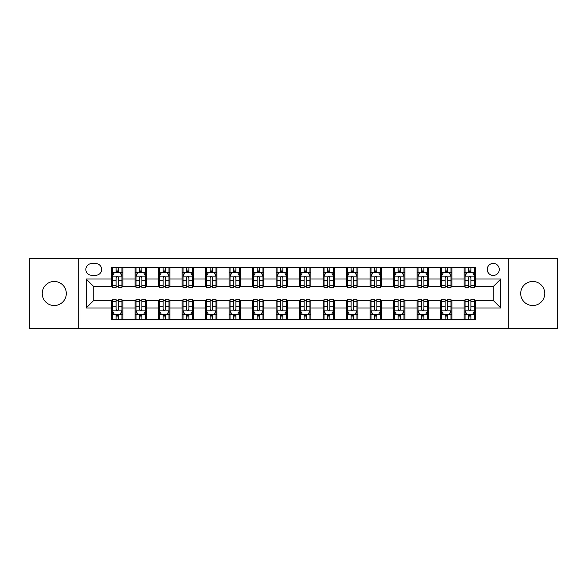 <?xml version="1.0" encoding="UTF-8"?>
<svg xmlns="http://www.w3.org/2000/svg" width="587" height="587" viewBox="0 0 587 587"><rect width="100%" height="100%" fill="white"/><g stroke="black" fill="none" stroke-linecap="round" stroke-linejoin="round"><path stroke-width="0.88" d="M532.739 281.466A12.033 12.033 0 0 0 520.706 293.5A12.033 12.033 0 0 0 532.739 305.534A12.033 12.033 0 0 0 544.773 293.5A12.033 12.033 0 0 0 532.739 281.466M54.261 281.466A12.033 12.033 0 0 0 42.227 293.5A12.033 12.033 0 0 0 54.261 305.534A12.033 12.033 0 0 0 66.294 293.5A12.033 12.033 0 0 0 54.261 281.466M493.256 263.416A6.017 6.017 0 0 0 487.239 269.433A6.017 6.017 0 0 0 493.256 275.45A6.017 6.017 0 0 0 499.273 269.433A6.017 6.017 0 0 0 493.256 263.416M508.298 328.28L557.65 328.28L557.65 258.72L508.298 258.72L508.298 328.28L78.702 328.28L78.702 258.72L29.35 258.72L29.35 328.28L78.702 328.28M91.675 275.266L95.813 275.266A5.826 5.826 0 0 0 101.639 269.433A5.826 5.826 0 0 0 95.813 263.607L91.675 263.607A5.826 5.826 0 0 0 85.849 269.433A5.826 5.826 0 0 0 91.675 275.266M508.298 258.72L78.702 258.72M111.603 307.977L86.223 307.977L86.223 279.023L111.603 279.023L111.603 286.544L93.744 286.544L93.744 300.456L111.603 300.456L111.603 319.35L475.397 319.35L475.397 300.456L493.256 300.456L493.256 286.544L475.397 286.544L475.397 279.023L500.777 279.023L500.777 307.977L475.397 307.977M475.397 279.023L475.397 267.65L111.603 267.65L111.603 279.023M464.119 267.65L464.119 286.544L465.058 286.544M468.631 286.544L470.884 286.544M474.457 286.544L475.397 286.544M464.119 286.544L450.955 286.544M440.617 267.65L440.617 286.544L441.556 286.544M445.129 286.544L447.382 286.544M440.617 286.544L427.453 286.544M417.115 267.65L417.115 286.544L418.054 286.544M421.627 286.544L423.88 286.544M417.115 286.544L403.951 286.544M393.613 267.65L393.613 286.544L394.552 286.544M398.125 286.544L400.385 286.544M393.613 286.544L380.457 286.544M370.111 267.65L370.111 286.544L371.05 286.544M374.623 286.544L376.883 286.544M370.111 286.544L356.955 286.544M346.609 267.65L346.609 286.544L347.555 286.544M351.121 286.544L353.381 286.544M346.609 286.544L333.453 286.544M323.114 267.65L323.114 286.544L324.053 286.544M327.627 286.544L329.879 286.544M323.114 286.544L309.951 286.544M299.612 267.65L299.612 286.544L300.551 286.544M304.125 286.544L306.377 286.544M299.612 286.544L286.449 286.544M276.11 267.65L276.11 286.544L277.049 286.544M280.623 286.544L282.875 286.544M276.11 286.544L262.947 286.544M252.608 267.65L252.608 286.544L253.547 286.544M257.121 286.544L259.373 286.544M252.608 286.544L239.445 286.544M229.106 267.65L229.106 286.544L230.045 286.544M233.619 286.544L235.879 286.544M229.106 286.544L215.95 286.544M205.604 267.65L205.604 286.544L206.543 286.544M210.117 286.544L212.377 286.544M205.604 286.544L192.448 286.544M182.109 267.65L182.109 286.544L183.049 286.544M186.615 286.544L188.875 286.544M182.109 286.544L168.946 286.544M158.607 267.65L158.607 286.544L159.547 286.544M163.12 286.544L165.373 286.544M158.607 286.544L145.444 286.544M135.105 267.65L135.105 286.544L136.045 286.544M139.618 286.544L141.871 286.544M135.105 286.544L121.942 286.544M111.603 286.544L112.543 286.544M116.116 286.544L118.369 286.544M111.603 300.456L112.543 300.456M116.116 300.456L118.369 300.456M121.942 300.456L122.881 300.456L122.881 319.35M136.045 300.456L122.881 300.456M139.618 300.456L141.871 300.456M145.444 300.456L146.383 300.456L146.383 319.35M159.547 300.456L146.383 300.456M163.12 300.456L165.373 300.456M168.946 300.456L169.885 300.456L169.885 319.35M183.049 300.456L169.885 300.456M186.615 300.456L188.875 300.456M192.448 300.456L193.387 300.456L193.387 319.35M206.543 300.456L193.387 300.456M210.117 300.456L212.377 300.456M215.95 300.456L216.889 300.456L216.889 319.35M230.045 300.456L216.889 300.456M233.619 300.456L235.879 300.456M239.445 300.456L240.391 300.456L240.391 319.35M253.547 300.456L240.391 300.456M257.121 300.456L259.373 300.456M262.947 300.456L263.886 300.456L263.886 319.35M277.049 300.456L263.886 300.456M280.623 300.456L282.875 300.456M286.449 300.456L287.388 300.456L287.388 319.35M300.551 300.456L287.388 300.456M304.125 300.456L306.377 300.456M309.951 300.456L310.89 300.456L310.89 319.35M324.053 300.456L310.89 300.456M327.627 300.456L329.879 300.456M333.453 300.456L334.392 300.456L334.392 319.35M347.555 300.456L334.392 300.456M351.121 300.456L353.381 300.456M356.955 300.456L357.894 300.456L357.894 319.35M371.05 300.456L357.894 300.456M374.623 300.456L376.883 300.456M380.457 300.456L381.396 300.456L381.396 319.35M394.552 300.456L381.396 300.456M398.125 300.456L400.385 300.456M403.951 300.456L404.891 300.456L404.891 319.35M418.054 300.456L404.891 300.456M421.627 300.456L423.88 300.456M427.453 300.456L428.393 300.456L428.393 319.35M441.556 300.456L428.393 300.456M445.129 300.456L447.382 300.456M450.955 300.456L451.895 300.456L451.895 319.35M465.058 300.456L451.895 300.456M468.631 300.456L470.884 300.456M474.457 300.456L475.397 300.456M122.881 267.65L122.881 286.544M111.603 272.346L112.543 272.346M116.116 272.346L118.369 272.346M121.942 272.346L122.881 272.346M111.603 314.654L112.543 314.654M116.116 314.654L118.369 314.654M121.942 314.654L122.881 314.654M135.105 300.456L135.105 319.35M146.383 267.65L146.383 286.544M135.105 272.346L136.045 272.346M139.618 272.346L141.871 272.346M145.444 272.346L146.383 272.346M135.105 314.654L136.045 314.654M139.618 314.654L141.871 314.654M145.444 314.654L146.383 314.654M158.607 300.456L158.607 319.35M158.607 314.654L159.547 314.654M163.12 314.654L165.373 314.654M168.946 314.654L169.885 314.654M169.885 267.65L169.885 286.544M158.607 272.346L159.547 272.346M163.12 272.346L165.373 272.346M168.946 272.346L169.885 272.346M182.109 300.456L182.109 319.35M182.109 314.654L183.049 314.654M186.615 314.654L188.875 314.654M192.448 314.654L193.387 314.654M193.387 267.65L193.387 286.544M182.109 272.346L183.049 272.346M186.615 272.346L188.875 272.346M192.448 272.346L193.387 272.346M205.604 300.456L205.604 319.35M205.604 314.654L206.543 314.654M210.117 314.654L212.377 314.654M215.95 314.654L216.889 314.654M216.889 267.65L216.889 286.544M205.604 272.346L206.543 272.346M210.117 272.346L212.377 272.346M215.95 272.346L216.889 272.346M229.106 300.456L229.106 319.35M229.106 314.654L230.045 314.654M233.619 314.654L235.879 314.654M239.445 314.654L240.391 314.654M240.391 267.65L240.391 286.544M229.106 272.346L230.045 272.346M233.619 272.346L235.879 272.346M239.445 272.346L240.391 272.346M252.608 300.456L252.608 319.35M252.608 314.654L253.547 314.654M257.121 314.654L259.373 314.654M262.947 314.654L263.886 314.654M263.886 267.65L263.886 286.544M252.608 272.346L253.547 272.346M257.121 272.346L259.373 272.346M262.947 272.346L263.886 272.346M276.11 300.456L276.11 319.35M276.11 314.654L277.049 314.654M280.623 314.654L282.875 314.654M286.449 314.654L287.388 314.654M287.388 267.65L287.388 286.544M276.11 272.346L277.049 272.346M280.623 272.346L282.875 272.346M286.449 272.346L287.388 272.346M299.612 300.456L299.612 319.35M299.612 314.654L300.551 314.654M304.125 314.654L306.377 314.654M309.951 314.654L310.89 314.654M310.89 267.65L310.89 286.544M299.612 272.346L300.551 272.346M304.125 272.346L306.377 272.346M309.951 272.346L310.89 272.346M323.114 300.456L323.114 319.35M323.114 314.654L324.053 314.654M327.627 314.654L329.879 314.654M333.453 314.654L334.392 314.654M334.392 267.65L334.392 286.544M323.114 272.346L324.053 272.346M327.627 272.346L329.879 272.346M333.453 272.346L334.392 272.346M346.609 300.456L346.609 319.35M346.609 314.654L347.555 314.654M351.121 314.654L353.381 314.654M356.955 314.654L357.894 314.654M357.894 267.65L357.894 286.544M346.609 272.346L347.555 272.346M351.121 272.346L353.381 272.346M356.955 272.346L357.894 272.346M370.111 300.456L370.111 319.35M370.111 314.654L371.05 314.654M374.623 314.654L376.883 314.654M380.457 314.654L381.396 314.654M381.396 267.65L381.396 286.544M370.111 272.346L371.05 272.346M374.623 272.346L376.883 272.346M380.457 272.346L381.396 272.346M393.613 300.456L393.613 319.35M393.613 314.654L394.552 314.654M398.125 314.654L400.385 314.654M403.951 314.654L404.891 314.654M404.891 267.65L404.891 286.544M393.613 272.346L394.552 272.346M398.125 272.346L400.385 272.346M403.951 272.346L404.891 272.346M417.115 300.456L417.115 319.35M417.115 314.654L418.054 314.654M421.627 314.654L423.88 314.654M427.453 314.654L428.393 314.654M428.393 267.65L428.393 286.544M417.115 272.346L418.054 272.346M421.627 272.346L423.88 272.346M427.453 272.346L428.393 272.346M440.617 300.456L440.617 319.35M440.617 314.654L441.556 314.654M445.129 314.654L447.382 314.654M450.955 314.654L451.895 314.654M451.895 267.65L451.895 286.544M440.617 272.346L441.556 272.346M445.129 272.346L447.382 272.346M450.955 272.346L451.895 272.346M464.119 300.456L464.119 319.35M464.119 314.654L465.058 314.654M468.631 314.654L470.884 314.654M474.457 314.654L475.397 314.654M464.119 272.346L465.058 272.346M468.631 272.346L470.884 272.346M474.457 272.346L475.397 272.346M93.744 286.544L86.223 279.023M93.744 300.456L86.223 307.977M500.777 279.023L493.256 286.544M500.777 307.977L493.256 300.456M118.369 270.093L116.116 270.093M121.942 285.311L118.369 285.311L118.369 287.674L121.942 287.674L121.942 276.206L120.064 272.441L114.421 272.441L112.543 276.206L112.543 287.674L116.116 287.674L116.116 285.311L112.543 285.311M112.543 276.206L112.543 267.65M121.942 276.206L121.942 267.65M116.116 272.441L116.116 267.65M118.369 267.65L118.369 272.441M118.369 285.311L118.369 277.614C117.62 276.161 116.872 276.161 116.116 277.614L116.116 285.311M116.116 316.907L118.369 316.907M112.543 301.689L116.116 301.689L116.116 299.326L112.543 299.326L112.543 310.794L114.421 314.559L120.064 314.559L121.942 310.794L121.942 299.326L118.369 299.326L118.369 301.689L121.942 301.689M121.942 310.794L121.942 319.35M112.543 310.794L112.543 319.35M118.369 314.559L118.369 319.35M116.116 319.35L116.116 314.559M116.116 301.689L116.116 309.386C116.864 310.839 117.62 310.839 118.369 309.386L118.369 301.689M141.871 270.093L139.618 270.093M145.444 285.311L141.871 285.311L141.871 287.674L145.444 287.674L145.444 276.206L143.566 272.441L137.923 272.441L136.045 276.206L136.045 287.674L139.618 287.674L139.618 285.311L136.045 285.311M136.045 276.206L136.045 267.65M145.444 276.206L145.444 267.65M139.618 272.441L139.618 267.65M141.871 267.65L141.871 272.441M141.871 285.311L141.871 277.614C141.122 276.161 140.366 276.161 139.618 277.614L139.618 285.311M165.373 270.093L163.12 270.093M168.946 285.311L165.373 285.311L165.373 287.674L168.946 287.674L168.946 276.206L167.068 272.441L161.425 272.441L159.547 276.206L159.547 287.674L163.12 287.674L163.12 285.311L159.547 285.311M159.547 276.206L159.547 267.65M168.946 276.206L168.946 267.65M163.12 272.441L163.12 267.65M165.373 267.65L165.373 272.441M165.373 285.311L165.373 277.614C164.624 276.161 163.868 276.161 163.12 277.614L163.12 285.311M188.875 270.093L186.615 270.093M192.448 285.311L188.875 285.311L188.875 287.674L192.448 287.674L192.448 276.206L190.57 272.441L184.927 272.441L183.049 276.206L183.049 287.674L186.615 287.674L186.615 285.311L183.049 285.311M183.049 276.206L183.049 267.65M192.448 276.206L192.448 267.65M186.615 272.441L186.615 267.65M188.875 267.65L188.875 272.441M188.875 285.311L188.875 277.614C188.126 276.161 187.37 276.161 186.615 277.614L186.615 285.311M139.618 316.907L141.871 316.907M136.045 301.689L139.618 301.689L139.618 299.326L136.045 299.326L136.045 310.794L137.923 314.559L143.566 314.559L145.444 310.794L145.444 299.326L141.871 299.326L141.871 301.689L145.444 301.689M145.444 310.794L145.444 319.35M136.045 310.794L136.045 319.35M141.871 314.559L141.871 319.35M139.618 319.35L139.618 314.559M139.618 301.689L139.618 309.386C140.366 310.839 141.122 310.839 141.871 309.386L141.871 301.689M163.12 316.907L165.373 316.907M159.547 301.689L163.12 301.689L163.12 299.326L159.547 299.326L159.547 310.794L161.425 314.559L167.068 314.559L168.946 310.794L168.946 299.326L165.373 299.326L165.373 301.689L168.946 301.689M168.946 310.794L168.946 319.35M159.547 310.794L159.547 319.35M165.373 314.559L165.373 319.35M163.12 319.35L163.12 314.559M163.12 301.689L163.12 309.386C163.868 310.839 164.617 310.839 165.373 309.386L165.373 301.689M186.615 316.907L188.875 316.907M183.049 301.689L186.615 301.689L186.615 299.326L183.049 299.326L183.049 310.794L184.927 314.559L190.57 314.559L192.448 310.794L192.448 299.326L188.875 299.326L188.875 301.689L192.448 301.689M192.448 310.794L192.448 319.35M183.049 310.794L183.049 319.35M188.875 314.559L188.875 319.35M186.615 319.35L186.615 314.559M186.615 301.689L186.615 309.386C187.37 310.839 188.119 310.839 188.875 309.386L188.875 301.689M212.377 270.093L210.117 270.093M215.95 285.311L212.377 285.311L212.377 287.674L215.95 287.674L215.95 276.206L214.064 272.441L208.429 272.441L206.543 276.206L206.543 287.674L210.117 287.674L210.117 285.311L206.543 285.311M206.543 276.206L206.543 267.65M215.95 276.206L215.95 267.65M210.117 272.441L210.117 267.65M212.377 267.65L212.377 272.441M212.377 285.311L212.377 277.614C211.621 276.161 210.872 276.161 210.117 277.614L210.117 285.311M210.117 316.907L212.377 316.907M206.543 301.689L210.117 301.689L210.117 299.326L206.543 299.326L206.543 310.794L208.429 314.559L214.064 314.559L215.95 310.794L215.95 299.326L212.377 299.326L212.377 301.689L215.95 301.689M215.95 310.794L215.95 319.35M206.543 310.794L206.543 319.35M212.377 314.559L212.377 319.35M210.117 319.35L210.117 314.559M210.117 301.689L210.117 309.386C210.872 310.839 211.621 310.839 212.377 309.386L212.377 301.689M235.879 270.093L233.619 270.093M239.445 285.311L235.879 285.311L235.879 287.674L239.445 287.674L239.445 276.206L237.566 272.441L231.931 272.441L230.045 276.206L230.045 287.674L233.619 287.674L233.619 285.311L230.045 285.311M230.045 276.206L230.045 267.65M239.445 276.206L239.445 267.65M233.619 272.441L233.619 267.65M235.879 267.65L235.879 272.441M235.879 285.311L235.879 277.614C235.123 276.161 234.374 276.161 233.619 277.614L233.619 285.311M259.373 270.093L257.121 270.093M262.947 285.311L259.373 285.311L259.373 287.674L262.947 287.674L262.947 276.206L261.068 272.441L255.426 272.441L253.547 276.206L253.547 287.674L257.121 287.674L257.121 285.311L253.547 285.311M253.547 276.206L253.547 267.65M262.947 276.206L262.947 267.65M257.121 272.441L257.121 267.65M259.373 267.65L259.373 272.441M259.373 285.311L259.373 277.614C258.625 276.161 257.876 276.161 257.121 277.614L257.121 285.311M282.875 270.093L280.623 270.093M286.449 285.311L282.875 285.311L282.875 287.674L286.449 287.674L286.449 276.206L284.57 272.441L278.928 272.441L277.049 276.206L277.049 287.674L280.623 287.674L280.623 285.311L277.049 285.311M277.049 276.206L277.049 267.65M286.449 276.206L286.449 267.65M280.623 272.441L280.623 267.65M282.875 267.65L282.875 272.441M282.875 285.311L282.875 277.614C282.127 276.161 281.371 276.161 280.623 277.614L280.623 285.311M306.377 270.093L304.125 270.093M309.951 285.311L306.377 285.311L306.377 287.674L309.951 287.674L309.951 276.206L308.072 272.441L302.43 272.441L300.551 276.206L300.551 287.674L304.125 287.674L304.125 285.311L300.551 285.311M300.551 276.206L300.551 267.65M309.951 276.206L309.951 267.65M304.125 272.441L304.125 267.65M306.377 267.65L306.377 272.441M306.377 285.311L306.377 277.614C305.629 276.161 304.873 276.161 304.125 277.614L304.125 285.311M329.879 270.093L327.627 270.093M333.453 285.311L329.879 285.311L329.879 287.674L333.453 287.674L333.453 276.206L331.574 272.441L325.932 272.441L324.053 276.206L324.053 287.674L327.627 287.674L327.627 285.311L324.053 285.311M324.053 276.206L324.053 267.65M333.453 276.206L333.453 267.65M327.627 272.441L327.627 267.65M329.879 267.65L329.879 272.441M329.879 285.311L329.879 277.614C329.131 276.161 328.375 276.161 327.627 277.614L327.627 285.311M233.619 316.907L235.879 316.907M230.045 301.689L233.619 301.689L233.619 299.326L230.045 299.326L230.045 310.794L231.931 314.559L237.566 314.559L239.445 310.794L239.445 299.326L235.879 299.326L235.879 301.689L239.445 301.689M239.445 310.794L239.445 319.35M230.045 310.794L230.045 319.35M235.879 314.559L235.879 319.35M233.619 319.35L233.619 314.559M233.619 301.689L233.619 309.386C234.367 310.839 235.123 310.839 235.879 309.386L235.879 301.689M257.121 316.907L259.373 316.907M253.547 301.689L257.121 301.689L257.121 299.326L253.547 299.326L253.547 310.794L255.426 314.559L261.068 314.559L262.947 310.794L262.947 299.326L259.373 299.326L259.373 301.689L262.947 301.689M262.947 310.794L262.947 319.35M253.547 310.794L253.547 319.35M259.373 314.559L259.373 319.35M257.121 319.35L257.121 314.559M257.121 301.689L257.121 309.386C257.869 310.839 258.625 310.839 259.373 309.386L259.373 301.689M280.623 316.907L282.875 316.907M277.049 301.689L280.623 301.689L280.623 299.326L277.049 299.326L277.049 310.794L278.928 314.559L284.57 314.559L286.449 310.794L286.449 299.326L282.875 299.326L282.875 301.689L286.449 301.689M286.449 310.794L286.449 319.35M277.049 310.794L277.049 319.35M282.875 314.559L282.875 319.35M280.623 319.35L280.623 314.559M280.623 301.689L280.623 309.386C281.371 310.839 282.127 310.839 282.875 309.386L282.875 301.689M304.125 316.907L306.377 316.907M300.551 301.689L304.125 301.689L304.125 299.326L300.551 299.326L300.551 310.794L302.43 314.559L308.072 314.559L309.951 310.794L309.951 299.326L306.377 299.326L306.377 301.689L309.951 301.689M309.951 310.794L309.951 319.35M300.551 310.794L300.551 319.35M306.377 314.559L306.377 319.35M304.125 319.35L304.125 314.559M304.125 301.689L304.125 309.386C304.873 310.839 305.629 310.839 306.377 309.386L306.377 301.689M327.627 316.907L329.879 316.907M324.053 301.689L327.627 301.689L327.627 299.326L324.053 299.326L324.053 310.794L325.932 314.559L331.574 314.559L333.453 310.794L333.453 299.326L329.879 299.326L329.879 301.689L333.453 301.689M333.453 310.794L333.453 319.35M324.053 310.794L324.053 319.35M329.879 314.559L329.879 319.35M327.627 319.35L327.627 314.559M327.627 301.689L327.627 309.386C328.375 310.839 329.124 310.839 329.879 309.386L329.879 301.689M353.381 270.093L351.121 270.093M356.955 285.311L353.381 285.311L353.381 287.674L356.955 287.674L356.955 276.206L355.069 272.441L349.434 272.441L347.555 276.206L347.555 287.674L351.121 287.674L351.121 285.311L347.555 285.311M347.555 276.206L347.555 267.65M356.955 276.206L356.955 267.65M351.121 272.441L351.121 267.65M353.381 267.65L353.381 272.441M353.381 285.311L353.381 277.614C352.633 276.161 351.877 276.161 351.121 277.614L351.121 285.311M351.121 316.907L353.381 316.907M347.555 301.689L351.121 301.689L351.121 299.326L347.555 299.326L347.555 310.794L349.434 314.559L355.069 314.559L356.955 310.794L356.955 299.326L353.381 299.326L353.381 301.689L356.955 301.689M356.955 310.794L356.955 319.35M347.555 310.794L347.555 319.35M353.381 314.559L353.381 319.35M351.121 319.35L351.121 314.559M351.121 301.689L351.121 309.386C351.877 310.839 352.626 310.839 353.381 309.386L353.381 301.689M376.883 270.093L374.623 270.093M380.457 285.311L376.883 285.311L376.883 287.674L380.457 287.674L380.457 276.206L378.571 272.441L372.936 272.441L371.05 276.206L371.05 287.674L374.623 287.674L374.623 285.311L371.05 285.311M371.05 276.206L371.05 267.65M380.457 276.206L380.457 267.65M374.623 272.441L374.623 267.65M376.883 267.65L376.883 272.441M376.883 285.311L376.883 277.614C376.128 276.161 375.379 276.161 374.623 277.614L374.623 285.311M374.623 316.907L376.883 316.907M371.05 301.689L374.623 301.689L374.623 299.326L371.05 299.326L371.05 310.794L372.936 314.559L378.571 314.559L380.457 310.794L380.457 299.326L376.883 299.326L376.883 301.689L380.457 301.689M380.457 310.794L380.457 319.35M371.05 310.794L371.05 319.35M376.883 314.559L376.883 319.35M374.623 319.35L374.623 314.559M374.623 301.689L374.623 309.386C375.379 310.839 376.128 310.839 376.883 309.386L376.883 301.689M400.385 270.093L398.125 270.093M403.951 285.311L400.385 285.311L400.385 287.674L403.951 287.674L403.951 276.206L402.073 272.441L396.43 272.441L394.552 276.206L394.552 287.674L398.125 287.674L398.125 285.311L394.552 285.311M394.552 276.206L394.552 267.65M403.951 276.206L403.951 267.65M398.125 272.441L398.125 267.65M400.385 267.65L400.385 272.441M400.385 285.311L400.385 277.614C399.63 276.161 398.881 276.161 398.125 277.614L398.125 285.311M398.125 316.907L400.385 316.907M394.552 301.689L398.125 301.689L398.125 299.326L394.552 299.326L394.552 310.794L396.43 314.559L402.073 314.559L403.951 310.794L403.951 299.326L400.385 299.326L400.385 301.689L403.951 301.689M403.951 310.794L403.951 319.35M394.552 310.794L394.552 319.35M400.385 314.559L400.385 319.35M398.125 319.35L398.125 314.559M398.125 301.689L398.125 309.386C398.874 310.839 399.63 310.839 400.385 309.386L400.385 301.689M423.88 270.093L421.627 270.093M427.453 285.311L423.88 285.311L423.88 287.674L427.453 287.674L427.453 276.206L425.575 272.441L419.932 272.441L418.054 276.206L418.054 287.674L421.627 287.674L421.627 285.311L418.054 285.311M418.054 276.206L418.054 267.65M427.453 276.206L427.453 267.65M421.627 272.441L421.627 267.65M423.88 267.65L423.88 272.441M423.88 285.311L423.88 277.614C423.132 276.161 422.383 276.161 421.627 277.614L421.627 285.311M421.627 316.907L423.88 316.907M418.054 301.689L421.627 301.689L421.627 299.326L418.054 299.326L418.054 310.794L419.932 314.559L425.575 314.559L427.453 310.794L427.453 299.326L423.88 299.326L423.88 301.689L427.453 301.689M427.453 310.794L427.453 319.35M418.054 310.794L418.054 319.35M423.88 314.559L423.88 319.35M421.627 319.35L421.627 314.559M421.627 301.689L421.627 309.386C422.376 310.839 423.132 310.839 423.88 309.386L423.88 301.689M447.382 270.093L445.129 270.093M450.955 285.311L447.382 285.311L447.382 287.674L450.955 287.674L450.955 276.206L449.077 272.441L443.434 272.441L441.556 276.206L441.556 287.674L445.129 287.674L445.129 285.311L441.556 285.311M441.556 276.206L441.556 267.65M450.955 276.206L450.955 267.65M445.129 272.441L445.129 267.65M447.382 267.65L447.382 272.441M447.382 285.311L447.382 277.614C446.634 276.161 445.878 276.161 445.129 277.614L445.129 285.311M445.129 316.907L447.382 316.907M441.556 301.689L445.129 301.689L445.129 299.326L441.556 299.326L441.556 310.794L443.434 314.559L449.077 314.559L450.955 310.794L450.955 299.326L447.382 299.326L447.382 301.689L450.955 301.689M450.955 310.794L450.955 319.35M441.556 310.794L441.556 319.35M447.382 314.559L447.382 319.35M445.129 319.35L445.129 314.559M445.129 301.689L445.129 309.386C445.878 310.839 446.634 310.839 447.382 309.386L447.382 301.689M470.884 270.093L468.631 270.093M474.457 285.311L470.884 285.311L470.884 287.674L474.457 287.674L474.457 276.206L472.579 272.441L466.936 272.441L465.058 276.206L465.058 287.674L468.631 287.674L468.631 285.311L465.058 285.311M465.058 276.206L465.058 267.65M474.457 276.206L474.457 267.65M468.631 272.441L468.631 267.65M470.884 267.65L470.884 272.441M470.884 285.311L470.884 277.614C470.136 276.161 469.38 276.161 468.631 277.614L468.631 285.311M468.631 316.907L470.884 316.907M465.058 301.689L468.631 301.689L468.631 299.326L465.058 299.326L465.058 310.794L466.936 314.559L472.579 314.559L474.457 310.794L474.457 299.326L470.884 299.326L470.884 301.689L474.457 301.689M474.457 310.794L474.457 319.35M465.058 310.794L465.058 319.35M470.884 314.559L470.884 319.35M468.631 319.35L468.631 314.559M468.631 301.689L468.631 309.386C469.38 310.839 470.128 310.839 470.884 309.386L470.884 301.689M135.105 307.977L122.881 307.977M135.105 279.023L122.881 279.023M158.607 279.023L146.383 279.023M158.607 307.977L146.383 307.977M182.109 279.023L169.885 279.023M182.109 307.977L169.885 307.977M205.604 279.023L193.387 279.023M205.604 307.977L193.387 307.977M229.106 279.023L216.889 279.023M229.106 307.977L216.889 307.977M252.608 279.023L240.391 279.023M252.608 307.977L240.391 307.977M276.11 279.023L263.886 279.023M276.11 307.977L263.886 307.977M299.612 279.023L287.388 279.023M299.612 307.977L287.388 307.977M323.114 279.023L310.89 279.023M323.114 307.977L310.89 307.977M346.609 279.023L334.392 279.023M346.609 307.977L334.392 307.977M370.111 279.023L357.894 279.023M370.111 307.977L357.894 307.977M393.613 279.023L381.396 279.023M393.613 307.977L381.396 307.977M417.115 279.023L404.891 279.023M417.115 307.977L404.891 307.977M440.617 279.023L428.393 279.023M440.617 307.977L428.393 307.977M464.119 279.023L451.895 279.023M464.119 307.977L451.895 307.977M121.898 276.11L112.587 276.11M112.543 272.669L114.311 272.669M120.174 272.669L121.942 272.669M116.116 280.278L112.543 280.278M121.942 280.278L118.369 280.278M118.369 271.289L116.116 271.289M112.587 310.89L121.898 310.89M121.942 314.331L120.174 314.331M114.311 314.331L112.543 314.331M118.369 306.722L121.942 306.722M112.543 306.722L116.116 306.722M116.116 315.711L118.369 315.711M145.4 276.11L136.089 276.11M136.045 272.669L137.813 272.669M143.676 272.669L145.444 272.669M139.618 280.278L136.045 280.278M145.444 280.278L141.871 280.278M141.871 271.289L139.618 271.289M168.902 276.11L159.591 276.11M159.547 272.669L161.315 272.669M167.178 272.669L168.946 272.669M163.12 280.278L159.547 280.278M168.946 280.278L165.373 280.278M165.373 271.289L163.12 271.289M192.397 276.11L183.093 276.11M183.049 272.669L184.81 272.669M190.68 272.669L192.448 272.669M186.615 280.278L183.049 280.278M192.448 280.278L188.875 280.278M188.875 271.289L186.615 271.289M136.089 310.89L145.4 310.89M145.444 314.331L143.676 314.331M137.813 314.331L136.045 314.331M141.871 306.722L145.444 306.722M136.045 306.722L139.618 306.722M139.618 315.711L141.871 315.711M159.591 310.89L168.902 310.89M168.946 314.331L167.178 314.331M161.315 314.331L159.547 314.331M165.373 306.722L168.946 306.722M159.547 306.722L163.12 306.722M163.12 315.711L165.373 315.711M183.093 310.89L192.397 310.89M192.448 314.331L190.68 314.331M184.81 314.331L183.049 314.331M188.875 306.722L192.448 306.722M183.049 306.722L186.615 306.722M186.615 315.711L188.875 315.711M215.899 276.11L206.595 276.11M206.543 272.669L208.312 272.669M214.182 272.669L215.95 272.669M210.117 280.278L206.543 280.278M215.95 280.278L212.377 280.278M212.377 271.289L210.117 271.289M206.595 310.89L215.899 310.89M215.95 314.331L214.182 314.331M208.312 314.331L206.543 314.331M212.377 306.722L215.95 306.722M206.543 306.722L210.117 306.722M210.117 315.711L212.377 315.711M239.401 276.11L230.097 276.11M230.045 272.669L231.814 272.669M237.684 272.669L239.445 272.669M233.619 280.278L230.045 280.278M239.445 280.278L235.879 280.278M235.879 271.289L233.619 271.289M262.903 276.11L253.599 276.11M253.547 272.669L255.316 272.669M261.178 272.669L262.947 272.669M257.121 280.278L253.547 280.278M262.947 280.278L259.373 280.278M259.373 271.289L257.121 271.289M286.405 276.11L277.093 276.11M277.049 272.669L278.818 272.669M284.68 272.669L286.449 272.669M280.623 280.278L277.049 280.278M286.449 280.278L282.875 280.278M282.875 271.289L280.623 271.289M309.907 276.11L300.595 276.11M300.551 272.669L302.32 272.669M308.182 272.669L309.951 272.669M304.125 280.278L300.551 280.278M309.951 280.278L306.377 280.278M306.377 271.289L304.125 271.289M333.401 276.11L324.097 276.11M324.053 272.669L325.822 272.669M331.684 272.669L333.453 272.669M327.627 280.278L324.053 280.278M333.453 280.278L329.879 280.278M329.879 271.289L327.627 271.289M230.097 310.89L239.401 310.89M239.445 314.331L237.684 314.331M231.814 314.331L230.045 314.331M235.879 306.722L239.445 306.722M230.045 306.722L233.619 306.722M233.619 315.711L235.879 315.711M253.599 310.89L262.903 310.89M262.947 314.331L261.178 314.331M255.316 314.331L253.547 314.331M259.373 306.722L262.947 306.722M253.547 306.722L257.121 306.722M257.121 315.711L259.373 315.711M277.093 310.89L286.405 310.89M286.449 314.331L284.68 314.331M278.818 314.331L277.049 314.331M282.875 306.722L286.449 306.722M277.049 306.722L280.623 306.722M280.623 315.711L282.875 315.711M300.595 310.89L309.907 310.89M309.951 314.331L308.182 314.331M302.32 314.331L300.551 314.331M306.377 306.722L309.951 306.722M300.551 306.722L304.125 306.722M304.125 315.711L306.377 315.711M324.097 310.89L333.401 310.89M333.453 314.331L331.684 314.331M325.822 314.331L324.053 314.331M329.879 306.722L333.453 306.722M324.053 306.722L327.627 306.722M327.627 315.711L329.879 315.711M356.903 276.11L347.599 276.11M347.555 272.669L349.316 272.669M355.186 272.669L356.955 272.669M351.121 280.278L347.555 280.278M356.955 280.278L353.381 280.278M353.381 271.289L351.121 271.289M347.599 310.89L356.903 310.89M356.955 314.331L355.186 314.331M349.316 314.331L347.555 314.331M353.381 306.722L356.955 306.722M347.555 306.722L351.121 306.722M351.121 315.711L353.381 315.711M380.405 276.11L371.101 276.11M371.05 272.669L372.818 272.669M378.688 272.669L380.457 272.669M374.623 280.278L371.05 280.278M380.457 280.278L376.883 280.278M376.883 271.289L374.623 271.289M371.101 310.89L380.405 310.89M380.457 314.331L378.688 314.331M372.818 314.331L371.05 314.331M376.883 306.722L380.457 306.722M371.05 306.722L374.623 306.722M374.623 315.711L376.883 315.711M403.907 276.11L394.603 276.11M394.552 272.669L396.32 272.669M402.19 272.669L403.951 272.669M398.125 280.278L394.552 280.278M403.951 280.278L400.385 280.278M400.385 271.289L398.125 271.289M394.603 310.89L403.907 310.89M403.951 314.331L402.19 314.331M396.32 314.331L394.552 314.331M400.385 306.722L403.951 306.722M394.552 306.722L398.125 306.722M398.125 315.711L400.385 315.711M427.409 276.11L418.098 276.11M418.054 272.669L419.822 272.669M425.685 272.669L427.453 272.669M421.627 280.278L418.054 280.278M427.453 280.278L423.88 280.278M423.88 271.289L421.627 271.289M418.098 310.89L427.409 310.89M427.453 314.331L425.685 314.331M419.822 314.331L418.054 314.331M423.88 306.722L427.453 306.722M418.054 306.722L421.627 306.722M421.627 315.711L423.88 315.711M450.911 276.11L441.6 276.11M441.556 272.669L443.324 272.669M449.187 272.669L450.955 272.669M445.129 280.278L441.556 280.278M450.955 280.278L447.382 280.278M447.382 271.289L445.129 271.289M441.6 310.89L450.911 310.89M450.955 314.331L449.187 314.331M443.324 314.331L441.556 314.331M447.382 306.722L450.955 306.722M441.556 306.722L445.129 306.722M445.129 315.711L447.382 315.711M474.413 276.11L465.102 276.11M465.058 272.669L466.826 272.669M472.689 272.669L474.457 272.669M468.631 280.278L465.058 280.278M474.457 280.278L470.884 280.278M470.884 271.289L468.631 271.289M465.102 310.89L474.413 310.89M474.457 314.331L472.689 314.331M466.826 314.331L465.058 314.331M470.884 306.722L474.457 306.722M465.058 306.722L468.631 306.722M468.631 315.711L470.884 315.711"/></g></svg>
